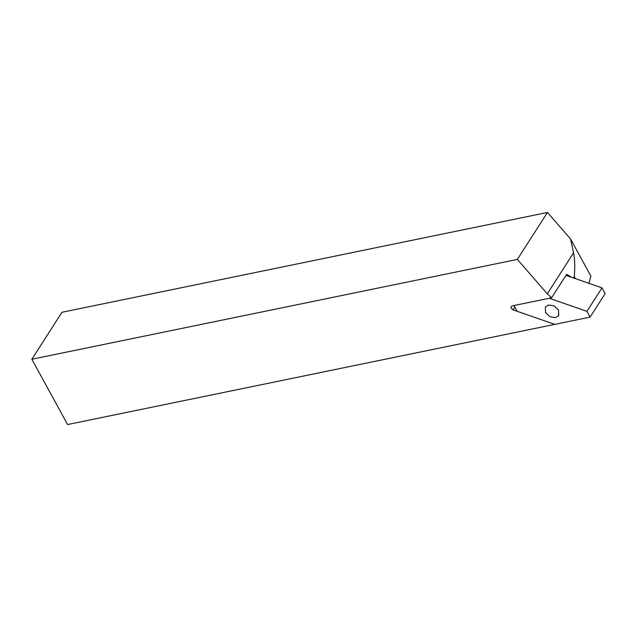 <?xml version="1.0" encoding="UTF-8"?>
<svg xmlns="http://www.w3.org/2000/svg" width="637" height="637" viewBox="0 0 637 637"><rect width="100%" height="100%" fill="white"/><g stroke="black" fill="none" stroke-linecap="round" stroke-linejoin="round"><path stroke-width="0.96" d="M588.899 283.314L590.913 276.171L570.529 238.939L547.462 212.455L517.34 259.418L31.85 359.244L67.602 424.545L554.787 324.368L513.024 309.845L511.216 308.356L511.041 306.787L512.188 305.879L551.594 297.782L566.651 274.3L571.899 277.398M575.434 278.632L574.287 276.546C575.084 266.895 574.837 259.012 573.555 252.889L570.529 238.939M551.594 297.782L547.302 293.816L517.34 259.418M547.462 212.455L61.972 312.281L31.85 359.244M574.287 276.546L573.404 277.923M545.559 312.648L545.383 307.042L548.576 304.988L554.166 305.895L558.514 309.98L558.689 315.578L555.496 317.64L549.906 316.724L545.559 312.648M590.085 317.107L554.787 324.368L517.133 311.27L513.987 305.513L549.285 298.259L586.94 311.35L590.085 317.107L605.15 293.625L601.997 287.868L565.982 275.343M586.94 311.35L601.997 287.868M514.823 307.042L513.024 309.845M573.555 252.889L547.302 293.816"/></g></svg>
